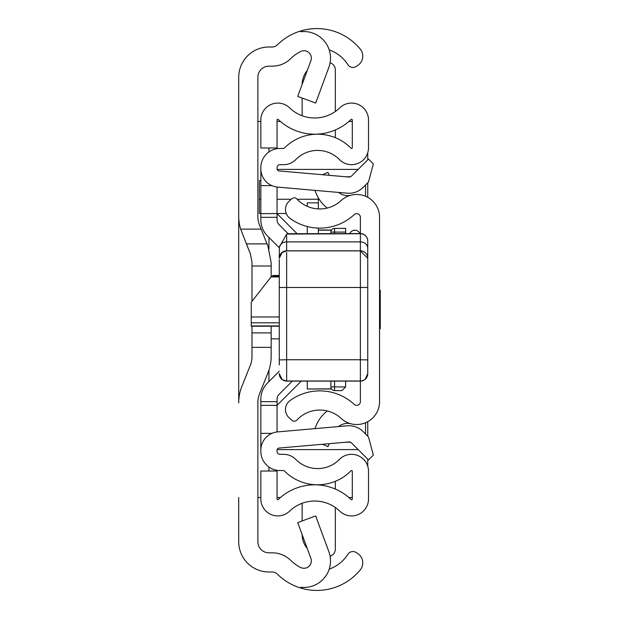 <?xml version="1.0" encoding="UTF-8"?>
<svg xmlns="http://www.w3.org/2000/svg" width="619" height="619" viewBox="0 0 619 619"><rect width="100%" height="100%" fill="white"/><g stroke="black" fill="none" stroke-linecap="round" stroke-linejoin="round"><path stroke-width="0.93" d="M329.207 49.868A36.869 36.869 0 0 1 347.832 64.569L347.948 64.755A5.896 5.896 0 0 0 356.111 66.504L357.736 65.444A11.057 11.057 0 0 0 360.289 49.172A56.035 56.035 0 0 0 300.749 30.95L300.749 31.747A26.547 26.547 0 0 1 328.875 67.278L315.69 103.048L297.7 96.417L310.893 60.647A7.374 7.374 0 0 0 300.749 51.47A36.869 36.869 0 0 0 290.899 58.465A26.547 26.547 0 0 1 272.19 66.179L268.948 66.179A11.057 11.057 0 0 0 257.883 77.236L257.883 216.758A22.122 22.122 0 0 0 259.469 224.968L267.996 246.285L271.161 262.711L271.161 276.832M271.161 326.221L271.161 356.289A44.243 44.243 0 0 1 267.996 372.715L259.469 394.032A22.122 22.122 0 0 0 257.883 402.242L257.883 541.764A11.057 11.057 0 0 0 268.948 552.821L272.19 552.821A26.547 26.547 0 0 1 290.899 560.535A36.869 36.869 0 0 0 300.749 567.53A7.374 7.374 0 0 0 310.893 558.353L297.7 522.583L315.69 515.952L328.875 551.722A26.547 26.547 0 0 1 300.749 587.253L300.749 588.05A56.035 56.035 0 0 0 360.289 569.828A11.057 11.057 0 0 0 357.736 553.556L356.111 552.496A5.896 5.896 0 0 0 347.948 554.245L347.832 554.431A36.869 36.869 0 0 1 329.207 569.132M300.749 587.253L300.749 588.05A56.035 56.035 0 0 1 277.382 574.138A7.374 7.374 0 0 0 272.19 571.995L268.948 571.995A30.23 30.23 0 0 1 238.717 541.764L238.717 497.521M238.717 121.479L238.717 402.814A44.243 44.243 0 0 1 241.882 386.38L250.409 365.071A22.122 22.122 0 0 0 251.987 356.853L251.987 332.898L271.161 332.898M246.385 243.878L267.029 243.878L246.385 243.878L250.409 253.929L240.652 229.131A44.243 44.243 0 0 1 238.717 216.186L238.717 77.236A30.23 30.23 0 0 1 268.948 47.005L272.19 47.005A7.374 7.374 0 0 0 277.382 44.862A56.035 56.035 0 0 1 300.749 30.95L300.749 31.747M251.987 326.221L251.987 332.898M250.409 253.929L251.987 262.147L251.987 301.329M257.883 497.521L260.839 497.521M260.839 121.479L257.883 121.479M352.288 497.521L348.876 497.521M280.469 497.521L277.057 497.521M277.057 121.479L280.469 121.479M348.876 121.479L352.288 121.479M367.748 152.738L367.748 159.826M367.748 182.767L367.748 197.329M367.748 421.671L367.748 436.233M367.748 459.174L367.748 466.262M286.643 252.42L286.643 359.755L360.374 359.755L360.374 233.742A7.374 7.204 -0 0 1 367.748 240.946L367.748 359.949L367.748 240.946A7.374 7.374 0 0 0 360.374 233.572L360.374 217.339A3.683 3.683 0 0 0 354.184 214.631A50.51 50.51 0 0 1 290.002 218.375A11.057 11.057 0 0 1 288.988 201.368L291.711 198.823A3.683 3.683 0 0 1 296.919 199.001A31.337 31.337 0 0 0 341.139 200.579A22.857 22.857 0 0 1 379.548 217.339L379.548 401.661A22.857 22.857 0 0 1 341.139 418.421A31.337 31.337 0 0 0 296.919 419.999A3.683 3.683 0 0 1 291.711 420.177L288.988 417.632A11.057 11.057 0 0 1 290.002 400.625A50.51 50.51 0 0 1 354.184 404.369A3.683 3.683 0 0 0 360.374 401.661L360.374 359.755L367.748 359.91L367.748 373.721L367.748 351.754M329.215 175.324L327.931 172.361L322.437 174.736M327.273 208.054A34.532 34.532 0 0 1 316.549 194.327L314.831 190.35M338.531 192.424A14.748 14.748 0 0 0 350.493 195.333M329.215 443.676L327.931 446.639L322.437 444.264M338.531 426.576A14.748 14.748 0 0 1 350.493 423.667M314.831 428.65L316.549 424.673A34.532 34.532 0 0 1 327.273 410.946M279.27 325.927L251.252 325.927L251.252 302.273L271.068 276.948L279.27 276.948M279.27 276.229L273.374 276.229L272.902 275.486L271.068 276.948M279.27 364.986L279.27 259.485M360.374 381.087L362.765 380.716L365.078 379.424L367.748 373.737A7.374 7.366 -0 0 1 360.374 381.087L286.643 381.087A7.374 7.366 180 0 1 279.27 373.721L282.218 379.633L286.643 381.111L286.643 359.755L279.27 359.91M367.748 258.1A7.374 7.281 -0 0 0 360.374 250.819L286.643 250.819A7.374 7.281 180 0 0 279.27 258.1L279.424 246.989L286.643 234.083L286.643 250.888L282.078 252.475L279.27 258.262M360.374 233.742L286.643 234.083M279.27 276.128L279.27 287.479L367.748 287.479L367.748 275.47M367.748 278.442L367.748 287.479M287.85 233.742L360.374 233.572M379.548 328.674L380.283 328.674L380.283 290.326L379.548 290.326M330.886 233.572L330.886 232.079A3.683 3.683 0 0 1 334.57 228.396L345.626 228.396L345.626 233.572M345.626 381.111L345.626 386.921L341.943 390.604L334.57 390.604A3.683 3.683 0 0 1 330.886 386.921L330.886 381.111M334.57 381.111L334.57 386.921L345.626 386.921L341.943 390.604M349.766 233.572A5.532 5.532 0 0 1 359.925 233.572A5.532 5.532 0 0 0 354.849 230.237A5.532 5.532 0 0 1 359.925 233.572A5.532 5.532 0 0 0 354.849 230.237M292.33 381.111L278.999 394.442A6.639 6.639 0 0 0 277.057 399.139A6.639 6.639 0 0 1 278.999 394.442L292.33 381.111L278.999 394.442A6.639 6.639 0 0 0 277.057 399.139L277.057 431.961L277.057 405.352L260.839 405.352L260.839 399.139A22.857 22.857 0 0 1 267.532 382.975L279.27 371.238M279.339 247.832L267.532 236.025A22.857 22.857 0 0 1 260.839 219.861L260.839 167.617A19.174 19.174 0 0 1 280.005 148.444L283.664 148.444A0.735 0.735 0 0 0 284.191 148.227A46.82 46.82 0 0 1 351.027 148.227A0.735 0.735 0 0 0 352.288 147.709L352.288 120.032A0.735 0.735 0 0 0 351.043 119.506A52.352 52.352 0 0 1 278.31 119.506A0.735 0.735 0 0 0 277.057 120.032L277.057 147.987L260.839 147.987L260.839 120.032A16.961 16.961 0 0 1 289.576 107.838A36.126 36.126 0 0 0 339.777 107.838A16.961 16.961 0 0 1 368.514 120.032L368.514 147.709A16.961 16.961 0 0 1 339.452 159.586A30.602 30.602 0 0 0 295.774 159.586A16.961 16.961 0 0 1 283.664 164.669L280.005 164.669A2.948 2.948 0 0 0 277.057 167.617L277.057 168.739A2.213 2.213 0 0 0 279.076 170.937L348.683 177.026A3.683 3.683 0 0 0 351.607 175.966L368.506 159.068L373.358 163.911L368.506 182.009L363.082 187.433A19.909 19.909 0 0 1 347.267 193.19L277.66 187.1A18.431 18.431 0 0 1 260.839 168.739M277.057 187.039L277.057 219.861A6.639 6.639 0 0 0 278.999 224.558L288.129 233.68M260.839 450.261L260.839 451.383A19.174 19.174 0 0 0 280.005 470.556L283.664 470.556A0.735 0.735 0 0 1 284.191 470.773A46.82 46.82 0 0 0 351.027 470.773A0.735 0.735 0 0 1 352.288 471.291L352.288 498.968A0.735 0.735 0 0 1 351.043 499.494A52.352 52.352 0 0 0 278.31 499.494A0.735 0.735 0 0 1 277.057 498.968L277.057 471.013L260.839 471.013L260.839 498.968A16.961 16.961 0 0 0 289.576 511.162A36.126 36.126 0 0 1 339.777 511.162A16.961 16.961 0 0 0 368.514 498.968L368.514 471.291A16.961 16.961 0 0 0 339.452 459.414A30.602 30.602 0 0 1 295.774 459.414A16.961 16.961 0 0 0 283.664 454.331L280.005 454.331A2.948 2.948 0 0 1 277.057 451.383L277.057 450.261A2.213 2.213 0 0 1 279.076 448.063L348.683 441.974A3.683 3.683 0 0 1 351.607 443.034L368.506 459.932L373.358 455.089L368.506 436.991L363.082 431.567A19.909 19.909 0 0 0 347.267 425.81L277.66 431.9A18.431 18.431 0 0 0 260.839 450.261L260.839 405.352M260.839 436.372L260.839 433.37L271.888 433.37M260.839 213.501L259.361 213.501L259.361 180.547L260.839 180.469L260.839 182.628M271.888 185.63L260.839 185.63M286.241 213.501L260.839 213.648M335.336 129.951L335.336 137.681M330.097 62.805A7.374 7.374 0 0 1 335.336 69.87L335.336 111.49M302.157 84.339A22.122 22.122 0 0 1 307.272 70.458M302.149 115.738L302.149 98.057M335.336 481.319L335.336 489.049M330.097 556.195A7.374 7.374 0 0 0 335.336 549.13L335.336 507.51M302.149 520.943L302.149 503.262M307.272 548.542A22.122 22.122 0 0 1 302.157 534.661M358.169 169.405L277.157 169.405M277.157 449.595L358.169 449.595M365.535 434.027L365.535 422.738M365.535 196.262L365.535 184.973M277.057 213.648L296.988 233.572M300.966 381.443L277.057 405.352M331.42 388.84L307.287 388.987L307.287 381.111M307.287 233.572L307.287 226.539M307.287 206.336L307.287 202.862L318.352 202.862L318.352 208.913M318.352 233.572L318.352 228.102M297.159 199.256L318.352 199.256L318.352 197.902M318.352 199.256L318.352 202.862L307.287 202.862M259.361 199.256L260.839 199.256M277.057 199.256L291.247 199.256M279.27 338.848L271.161 338.848M240.652 229.131L261.133 229.131M271.161 347.367L251.987 347.367M268.948 471.013L268.948 467.043M268.948 381.559L268.948 370.1M268.948 248.9L268.948 237.441M268.948 151.957L268.948 147.987M271.161 266L251.987 266M251.252 322.809L279.27 322.809M279.27 316.974L251.252 316.974M279.424 246.989A7.374 6.391 180 0 1 286.643 241.897L360.374 241.897A7.374 6.391 -0 0 1 367.748 248.289M279.27 373.628A7.374 7.366 180 0 0 286.643 380.995L360.374 380.995A7.374 7.366 -0 0 0 367.748 373.628M345.626 232.079L334.57 232.079L334.57 233.572M334.57 390.604L334.57 386.921L330.886 386.921M330.886 232.079L334.57 232.079L334.57 228.396M277.057 401.669L260.839 401.669M277.057 217.331L260.839 217.331M345.82 176.779L350.369 176.779M350.369 442.221L345.82 442.221M318.352 230.16L331.42 230.16M251.252 326.221L279.27 326.221M272.902 275.486L279.27 275.486M286.643 250.888L360.374 250.888L367.748 258.262M286.643 381.111L360.374 381.111M331.513 230.013L318.352 230.013M331.513 388.987L307.287 388.987"/></g></svg>
